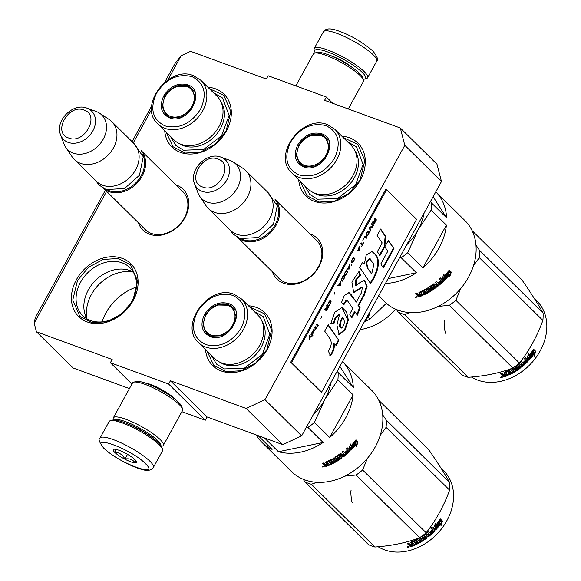 <?xml version="1.0" encoding="UTF-8"?>
<svg xmlns="http://www.w3.org/2000/svg" width="581" height="581" viewBox="0 0 581 581"><rect width="100%" height="100%" fill="white"/><g stroke="black" fill="none" stroke-linecap="round" stroke-linejoin="round"><path stroke-width="0.87" d="M164.75 82.226L175.106 63.394L181.185 55.711L190.59 51.324L266.33 79.016L268.124 75.755L326.384 97.056L324.59 100.317L400.324 128.009L404.804 145.308L264.972 399.67L246.148 408.45L170.415 380.758L168.621 384.019L110.361 362.718L112.155 359.457L36.414 331.766L34.177 323.116L35.267 317.749L105.401 190.183M181.185 55.711L167.88 79.902M151.641 109.439L133.289 142.824M106.606 191.367L34.177 323.116M309.811 233.845A28.651 22.579 134.6 0 1 318.954 266.664A28.651 22.579 134.6 0 1 293.739 284.32A28.651 22.579 134.6 0 1 272.387 271.748M175.818 184.852A28.651 22.579 134.6 0 1 184.961 217.672A28.651 22.579 134.6 0 1 159.746 235.327A28.651 22.579 134.6 0 1 138.387 222.755M248.443 305.78A37.097 29.232 134.6 0 1 267.158 349.551A37.097 29.232 134.6 0 1 230.918 372.617A37.097 29.232 134.6 0 1 205.507 349.471M133.165 300.559A37.097 29.232 134.6 0 1 87.281 321.968A37.097 29.232 134.6 0 1 76.358 279.788A37.097 29.232 134.6 0 1 122.242 258.378A37.097 29.232 134.6 0 1 133.165 300.559M341.868 136.223A37.097 29.232 134.6 0 1 360.38 179.979A37.097 29.232 134.6 0 1 324.038 203.045A37.097 29.232 134.6 0 1 298.714 179.703M207.867 87.23A37.097 29.232 134.6 0 1 226.387 130.986A37.097 29.232 134.6 0 1 190.045 154.052A37.097 29.232 134.6 0 1 164.721 130.71M151.699 105.967L132.076 141.655M129.425 388.573L73.09 367.976L36.414 331.766M110.361 362.718L131.931 384.019M168.621 384.019L205.289 420.23L181.86 411.668M145.076 382.966A19.863 4.14 28.8 0 1 174.699 398.682A19.863 4.14 28.8 0 1 175.789 399.851M205.289 420.23L207.083 416.969L170.415 380.758M400.324 128.009L436.992 164.22L441.473 181.519L301.641 435.881L282.816 444.661L207.083 416.969M282.816 444.661L246.148 408.45M301.641 435.881L264.972 399.67M441.473 181.519L404.804 145.308M326.384 97.056L332.681 103.273M277.754 277.05A26.748 21.076 -45.4 0 0 279.062 278.495A26.748 21.076 -45.4 0 0 318.33 266.955A26.748 21.076 134.6 0 0 316.645 240.432A26.748 21.076 134.6 0 0 315.185 239.147M143.761 228.057A26.748 21.076 -45.4 0 0 145.061 229.502A26.748 21.076 -45.4 0 0 184.337 217.962A26.748 21.076 134.6 0 0 182.652 191.44A26.748 21.076 134.6 0 0 181.192 190.154M80.541 282.264A33.625 26.501 -45.4 0 0 82.655 315.599A33.625 26.501 -45.4 0 0 132.025 301.089A33.625 26.501 134.6 0 0 129.912 267.747A33.625 26.501 134.6 0 0 80.541 282.264M133.296 272.111A33.625 26.501 134.6 0 0 88.334 289.955A33.625 26.501 -45.4 0 0 87.063 318.933M136.404 287.065A45.282 35.681 -45.4 0 0 105.938 312.89A45.282 35.681 -45.4 0 0 102.053 321.852M133.238 272.082A37.097 29.232 134.6 0 0 91.362 294.603A37.097 29.232 -45.4 0 0 87.027 318.875M343.262 137.603L357.794 144.291L364.832 160.472L360.067 180.125L349.101 193.27L334.373 201.171L319.201 202.057L307 195.732L300.101 181.069M249.83 307.146L264.573 313.856L271.603 330.044L266.846 349.697L255.88 362.834L241.151 370.743L225.98 371.629L213.779 365.296L206.901 350.851M209.269 88.61L223.801 95.291L230.831 111.479L226.074 131.132L215.108 144.277L200.38 152.178L185.208 153.064L173 146.732L166.108 132.076M132.853 300.704L121.887 313.842L107.158 321.751L91.987 322.637L79.779 316.304L72.748 300.123L77.505 280.47L88.472 267.325L103.2 259.424L118.371 258.538L130.58 264.863L137.61 281.051L132.853 300.704M141.139 150.653A26.632 20.989 -45.4 0 1 139.208 180.633A26.632 20.989 -45.4 0 1 109.141 191.657A26.632 20.989 134.6 0 1 103.759 188.505M142.73 154.553A25.876 20.386 -45.4 0 1 136.55 182.107A25.876 20.386 -45.4 0 1 109.163 190.677A25.876 20.386 134.6 0 1 107.674 190.052M111.734 121.567L133.899 143.456A26.632 20.989 -45.4 0 1 133.114 173.675A26.632 20.989 -45.4 0 1 102.641 185.237A26.632 20.989 134.6 0 1 96.475 181.359L74.303 159.47A26.632 20.989 134.6 0 1 72.189 156.921L65.682 147.247A24.3 19.144 134.6 0 1 63.975 143.914L60.577 134.828A19.957 15.723 -45.4 0 0 68.18 142.381A19.957 15.723 -45.4 0 0 92.866 130.863A19.957 15.723 -45.4 0 0 86.99 108.175A19.957 15.723 -45.4 0 0 86.918 108.153L96.047 111.436A24.3 19.144 134.6 0 1 96.134 111.465A24.3 19.144 -45.4 0 1 99.402 113.099L109.155 119.483A26.632 20.989 -45.4 0 1 111.734 121.567A26.632 20.989 -45.4 0 1 110.949 151.786A26.632 20.989 -45.4 0 1 80.468 163.348A26.632 20.989 134.6 0 1 74.303 159.47M99.402 113.099A24.3 19.144 -45.4 0 1 102.133 141.016A24.3 19.144 -45.4 0 1 73.235 153.115A24.3 19.144 134.6 0 1 65.682 147.247M275.133 199.646A26.632 20.989 -45.4 0 1 273.201 229.626A26.632 20.989 -45.4 0 1 243.134 240.65A26.632 20.989 134.6 0 1 237.752 237.498M276.723 203.546A25.876 20.386 -45.4 0 1 270.55 231.1A25.876 20.386 -45.4 0 1 243.156 239.67A25.876 20.386 134.6 0 1 241.667 239.045M245.727 170.56L267.899 192.449A26.632 20.989 -45.4 0 1 267.115 222.676A26.632 20.989 -45.4 0 1 236.634 234.23A26.632 20.989 134.6 0 1 230.468 230.352L208.296 208.463A26.632 20.989 134.6 0 1 206.182 205.914L199.675 196.24A24.3 19.144 134.6 0 1 197.968 192.907L194.57 183.821A19.957 15.723 -45.4 0 0 202.173 191.374A19.957 15.723 -45.4 0 0 226.859 179.856A19.957 15.723 -45.4 0 0 220.983 157.168A19.957 15.723 -45.4 0 0 220.911 157.146L230.047 160.429A24.3 19.144 134.6 0 1 230.127 160.458A24.3 19.144 -45.4 0 1 233.395 162.092L243.148 168.475A26.632 20.989 -45.4 0 1 245.727 170.56A26.632 20.989 -45.4 0 1 244.942 200.779A26.632 20.989 -45.4 0 1 214.462 212.341A26.632 20.989 134.6 0 1 208.296 208.463M233.395 162.092A24.3 19.144 -45.4 0 1 236.126 190.009A24.3 19.144 -45.4 0 1 207.228 202.108A24.3 19.144 134.6 0 1 199.675 196.24M364.563 321.431L368.877 316.006L370.271 311.038M368.013 315.149L368.877 316.006M153.362 467.458L162.506 450.827A30.437 6.347 -151.2 0 0 162.542 449.302L161.925 447.341A28.919 6.028 -151.2 0 0 158.686 442.954A28.919 6.028 -151.2 0 0 123.876 422.351A28.919 6.028 -151.2 0 0 112.409 420.121L110.419 420.651A30.437 6.347 -151.2 0 0 109.155 421.501L100.012 438.132C98.022 438.8 99.22 442.105 103.621 448.045C111 455.526 129.999 466.209 141.198 469.245C149.673 472.128 152.68 468.722 153.362 467.458A30.437 6.347 -151.2 0 0 149.992 461.314A30.437 6.347 -151.2 0 0 121.276 442.94A30.437 6.347 -151.2 0 0 100.012 438.132M162.542 449.302A30.437 6.347 -151.2 0 0 159.129 444.683A30.437 6.347 -151.2 0 0 122.497 422.997A30.437 6.347 -151.2 0 0 110.419 420.651M104.5 448.597C118.292 463.006 161.598 478.838 145.286 463.515C131.495 449.113 88.189 433.273 104.5 448.597M114.697 452.33A13.319 2.774 -151.2 0 0 128.481 460.915A13.319 2.774 -151.2 0 0 136.579 461.808A13.319 2.774 -151.2 0 0 135.09 459.782A13.319 2.774 -151.2 0 0 123.775 452.345A13.319 2.774 -151.2 0 0 113.774 449.273A13.319 2.774 -151.2 0 0 114.697 452.33M115.713 449.331L114.864 452.25C119.323 452.49 122.671 454.756 124.915 459.034C129.389 458.242 132.751 459.477 135.003 462.723L135.729 460.464M124.915 459.034L127.493 454.335M114.864 452.25L116.396 449.469M315.287 52.944A28.919 6.028 28.8 0 1 314.822 51.927A28.919 6.028 28.8 0 1 327.531 51.905A28.919 6.028 28.8 0 1 362.341 72.509A28.919 6.028 28.8 0 1 364.338 79.154A28.919 6.028 28.8 0 1 363.234 79.306M314.822 51.927L314.205 49.966A30.437 6.347 28.8 0 1 314.241 48.448A30.437 6.347 28.8 0 1 327.582 49.944A30.437 6.347 28.8 0 1 364.222 71.63A30.437 6.347 28.8 0 1 367.591 77.774A30.437 6.347 28.8 0 1 366.328 78.624L364.338 79.154M295.831 85.886L313.399 53.924A28.534 5.948 28.8 0 1 314.59 53.132L317.073 52.472A26.632 5.556 28.8 0 1 327.633 54.52A26.632 5.556 28.8 0 1 359.697 73.496A26.632 5.556 28.8 0 1 362.675 77.542L363.452 79.996A28.534 5.948 28.8 0 1 363.415 81.42L348.266 108.974M314.59 53.132A28.534 5.948 28.8 0 1 325.905 55.333A28.534 5.948 28.8 0 1 360.256 75.661A28.534 5.948 28.8 0 1 363.452 79.996M160.93 445.511A26.632 5.556 -151.2 0 0 157.836 440.688A26.632 5.556 -151.2 0 0 125.772 421.712A26.632 5.556 -151.2 0 0 114.486 419.976M161.46 446.331L162.157 446.143A28.534 5.948 -151.2 0 0 163.348 445.344A28.534 5.948 -151.2 0 0 160.189 439.585A28.534 5.948 -151.2 0 0 125.837 419.257A28.534 5.948 -151.2 0 0 113.331 417.848A28.534 5.948 -151.2 0 0 113.295 419.279L113.513 419.969M163.348 445.344L182.528 410.455A28.534 5.948 -151.2 0 0 182.565 409.024L181.788 406.577A26.632 5.556 -151.2 0 0 178.81 402.531A26.632 5.556 -151.2 0 0 146.746 383.554A26.632 5.556 -151.2 0 0 136.186 381.499L133.703 382.16A28.534 5.948 -151.2 0 0 132.512 382.959L113.331 417.848M182.565 409.024A28.534 5.948 -151.2 0 0 179.369 404.696A28.534 5.948 -151.2 0 0 145.018 384.361A28.534 5.948 -151.2 0 0 133.703 382.16M149.666 435.808A21.119 4.401 -151.2 0 0 128.721 424.29M169.427 117.79C161.002 113.535 159.107 106.236 163.748 95.88C170.139 86.17 178.084 82.458 187.583 84.761C207.177 90.694 187.895 125.772 169.427 117.79M170.117 117.471L165.832 114.777L162.23 106.49L164.67 96.424C170.807 87.092 178.432 83.533 187.561 85.741L191.846 88.435L195.47 98.116L191.302 109.439L181.279 117.079L170.117 117.471M190.902 88.218L192.71 89.394M166.798 115.626L165.607 113.832M164.968 125.895C179.13 129.323 190.975 123.797 200.496 109.315C207.417 93.882 204.599 82.996 192.042 76.656C177.88 73.228 166.035 78.755 156.514 93.236C149.593 108.662 152.411 119.555 164.968 125.895M157.814 123.891L173.98 139.854A30.633 24.133 -45.4 0 0 181.076 144.313A30.633 24.133 -45.4 0 0 216.125 131.023A30.633 24.133 -45.4 0 0 217.025 96.264L200.859 80.301L193.524 75.69C168.751 64.796 137.668 106.374 157.814 123.891A30.633 24.133 -45.4 0 0 164.91 128.35A30.633 24.133 -45.4 0 0 199.958 115.06A30.633 24.133 -45.4 0 0 200.859 80.301M213.38 92.669L222.567 97.993L229.088 115.416L221.586 135.772L203.568 149.52L183.487 150.218L175.782 145.373L170.335 136.252M177.815 86.329A17.43 13.733 -45.4 0 1 186.835 86.46A17.43 13.733 134.6 0 1 191.97 106.272A17.43 13.733 134.6 0 1 170.415 116.331A17.43 13.733 -45.4 0 1 163.551 100.774A17.43 13.733 -45.4 0 1 177.815 86.329L187.692 86.533L192.507 89.568A18.171 14.314 134.6 0 1 194.047 91.457M163.551 100.774C162.034 106.243 163.174 111.131 166.979 115.423A18.171 14.314 -45.4 0 0 168.889 116.941M395.574 309.157A50.416 39.726 134.6 0 1 360.06 329.616M386.336 303.297L369.974 319.143L368.027 317.219M369.974 319.143A57.076 44.977 134.6 0 1 364.316 321.881M303.42 166.783C294.995 162.527 293.107 155.229 297.748 144.872C304.139 135.162 312.084 131.451 321.584 133.753C341.178 139.687 321.896 174.765 303.42 166.783M304.11 166.464L299.825 163.769L296.223 155.483L298.663 145.417C304.8 136.085 312.433 132.526 321.554 134.734L325.839 137.428L329.471 147.109L325.295 158.431L315.28 166.079L304.11 166.464M433.135 196.698L446.6 217.831A57.076 44.977 134.6 0 0 435.808 191.824L464.945 220.598A57.076 44.977 134.6 0 1 468.54 277.181A57.076 44.977 134.6 0 1 384.745 301.815L378.652 295.802M388.093 278.619L416.403 272.758A57.076 44.977 134.6 0 1 385.421 283.484M416.403 272.758L401.173 257.724L399.51 257.855M446.6 217.831L431.371 202.791A57.076 44.977 134.6 0 1 431.167 210.097L446.39 225.13L422.946 267.776L407.724 252.735L418 229.989A51.368 40.474 134.6 0 1 406.642 244.884M407.724 252.735A57.076 44.977 134.6 0 1 401.173 257.724M431.371 202.791L430.485 201.513M424.079 213.169A51.368 40.474 134.6 0 1 418 229.989L431.167 210.097M446.39 225.13A57.076 44.977 134.6 0 1 439.04 248.051A57.076 44.977 134.6 0 1 422.946 267.776M448.685 272.148L449.186 272.474L449.019 270.339A57.076 44.977 134.6 0 1 444.116 276.316L444.022 274.261L442.141 278.459L443.833 280.129L443.746 277.929A56.313 44.374 134.6 0 0 448.685 272.148L448.583 270.928M443.623 275.183L444.116 276.316M449.186 272.474A57.076 44.977 134.6 0 1 444.189 278.335L443.746 277.929M444.189 278.335L444.262 280.55L443.833 280.129M442.141 278.459L444.262 280.55M449.229 270.296L451.35 272.177L449.215 270.071L449.403 272.46A57.076 44.977 134.6 0 1 444.414 278.335L444.48 280.325A57.076 44.977 134.6 0 0 449.556 274.581L449.062 274.239A56.313 44.374 134.6 0 1 444.45 279.497M451.35 272.177L449.694 276.745L449.556 274.581M450.827 271.872L449.607 275.343M415.931 293.587L416.766 294.414L417.971 294.494L418.066 295.126L416.853 295.054L416.766 294.414M418.937 292.541L420.157 293.906A57.076 44.977 134.6 0 1 418.843 294.444L418.029 294.4L416.853 293.245A57.076 44.977 134.6 0 1 415.517 293.739L416.853 295.054M420.157 293.906L419.09 292.359M433.491 288.452L433.491 288.452A57.076 44.977 134.6 0 1 430.114 290.653L427.442 288.016A57.076 44.977 134.6 0 1 426.243 288.728L428.916 291.364A57.076 44.977 134.6 0 1 427.696 292.054L425.292 289.672L424.515 289.701A57.076 44.977 134.6 0 1 419.264 292.258L418.981 292.744M428.916 291.364L426.469 288.597M432.584 287.312L433.579 288.227L432.584 287.312A56.313 44.374 134.6 0 1 430.477 288.706L429.737 288.764L428.444 287.486M432.874 287.842A57.076 44.977 134.6 0 1 430.739 289.265L429.991 289.323L429.737 288.764M429.991 289.323L428.393 287.668M441.894 281.458L440.972 280.5L441.821 281.712A57.076 44.977 134.6 0 1 439.12 284.131L436.454 281.495A57.076 44.977 134.6 0 1 435.372 282.395L436.81 283.811A57.076 44.977 134.6 0 1 435.351 284.973L434.181 283.811L433.455 283.913A57.076 44.977 134.6 0 1 428.691 287.239L428.458 287.806M436.81 283.811L435.452 282.33M440.972 280.5A56.313 44.374 134.6 0 1 438.568 282.678L438.938 283.15A57.076 44.977 134.6 0 0 441.378 280.943M443.376 280.921L443.209 281.589L443.376 280.921L440.347 277.929A57.076 44.977 134.6 0 1 439.323 278.924L440.761 280.34L439.352 278.902M440.761 280.34A57.076 44.977 134.6 0 1 438.321 282.54L438.938 283.15M442.954 280.492L442.795 281.153A56.313 44.374 134.6 0 1 436.411 286.644L435.692 286.738L436.011 287.254L433.426 285.01A57.076 44.977 134.6 0 1 430.209 287.261L431.029 288.067A57.076 44.977 134.6 0 0 433.143 286.615L433.876 286.527L435.205 287.849L434.995 288.445L434.69 287.915A56.313 44.374 134.6 0 1 423.941 294.197L424.094 294.807A57.076 44.977 134.6 0 0 434.995 288.445M442.795 281.153L443.209 281.589A57.076 44.977 134.6 0 1 436.738 287.152L436.411 286.644M433.702 284.973L435.692 286.738M433.382 284.458L433.106 284.494A56.313 44.374 134.6 0 1 429.94 286.716M430.1 287.442L429.853 286.934M426.301 292.657L425.59 291.553L426.2 292.86A57.076 44.977 134.6 0 1 423.476 294.197L424.094 294.807M425.59 291.553A56.313 44.374 134.6 0 1 423.317 292.686L423.484 293.296A57.076 44.977 134.6 0 0 425.786 292.141M424.972 290.943L423.956 290.239L424.152 290.834L425.169 291.531L424.972 290.943A56.313 44.374 134.6 0 1 424.711 291.081M425.169 291.531A57.076 44.977 134.6 0 1 422.866 292.686L423.484 293.296M423.956 290.239A56.313 44.374 134.6 0 1 420.455 291.931L420.542 292.316M424.152 290.834A57.076 44.977 134.6 0 1 420.6 292.548L420.455 291.931M422.576 294.807A56.313 44.374 134.6 0 1 419.271 296.136L417.695 295.337M420.6 292.548L423.055 295.279A57.076 44.977 134.6 0 1 419.366 296.775L419.271 296.136M436.491 286.092L436.767 286.048A57.076 44.977 134.6 0 0 437.863 285.177L437.072 283.935A56.313 44.374 134.6 0 1 435.641 285.075L436.491 286.092M435.968 285.576A57.076 44.977 134.6 0 0 437.42 284.421L437.943 284.93M437.42 284.421L437.072 283.935M419.424 295.78L419.736 295.794A57.076 44.977 134.6 0 0 421.385 295.126L420.767 294.516A57.076 44.977 134.6 0 1 418.901 295.264L419.424 295.78M420.767 294.516L420.644 293.892A56.313 44.374 134.6 0 1 418.799 294.632L418.901 295.264M420.644 293.892L421.261 294.502A56.313 44.374 134.6 0 1 420.905 294.647M434.9 287.326L434.69 287.915M416.403 296.717L416.446 297.181L416.664 296.688M416.069 296.804L416.301 297.174L416.257 296.746M417.151 296.717L416.272 296.891M417.281 296.768L416.897 296.956M416.17 297.044L415.764 296.956M415.589 297.123L415.618 297.487L417.47 296.891L415.531 297.312M418.066 295.126L417.616 295.809L419.366 296.775M436.738 287.152L436.011 287.254M291.815 172.884L307.981 188.854A30.633 24.133 -45.4 0 0 315.069 193.306A30.633 24.133 -45.4 0 0 350.118 180.016A30.633 24.133 -45.4 0 0 351.026 145.265L334.852 129.294L327.524 124.683C302.745 113.789 271.661 155.367 291.815 172.884A30.633 24.133 -45.4 0 0 298.903 177.343A30.633 24.133 -45.4 0 0 333.952 164.053A30.633 24.133 -45.4 0 0 334.852 129.294M326.035 125.649C311.874 122.221 300.028 127.747 290.507 142.229C283.593 157.662 286.411 168.548 298.968 174.888C313.123 178.316 324.968 172.789 334.496 158.308C341.41 142.882 338.592 131.989 326.035 125.649M324.895 137.21L326.711 138.387M300.791 164.619L299.6 162.825M416.584 297.138L416.555 296.775M347.373 141.662L356.56 146.986L363.089 164.408L355.579 184.765L337.561 198.513L317.48 199.21L309.775 194.366L304.335 185.252M311.815 135.322A17.43 13.733 -45.4 0 1 320.835 135.453A17.43 13.733 134.6 0 1 325.963 155.265A17.43 13.733 134.6 0 1 304.408 165.324A17.43 13.733 -45.4 0 1 297.545 149.767A17.43 13.733 -45.4 0 1 311.815 135.322L321.692 135.526L326.507 138.561A18.171 14.314 134.6 0 1 328.04 140.449M297.545 149.767C296.027 155.236 297.174 160.124 300.973 164.416A18.171 14.314 -45.4 0 0 302.883 165.934M475.984 245.16L479.543 250.36A57.076 44.977 134.6 0 1 479.332 257.666L473.515 265.619M472.092 230.621L521.825 279.73C530.816 292.737 537.912 303.87 543.09 313.115A57.076 44.977 134.6 0 1 543.119 316.732A57.076 44.977 134.6 0 1 542.879 320.414L479.332 257.666M410.201 312.593L404.637 314.553A57.076 44.977 134.6 0 1 398.305 312.237L396.445 309.535M460.682 288.612L455.896 300.304A57.076 44.977 134.6 0 1 449.345 305.294L438.125 306.419M542.879 320.414C536.975 336.508 529.16 350.728 519.436 363.06A57.076 44.977 134.6 0 1 512.892 368.042L449.345 305.294M512.892 368.042C499.9 373.009 484.997 376.096 468.184 377.301L404.637 314.553M468.184 377.301A57.076 44.977 134.6 0 1 461.844 374.985L398.305 312.237M543.09 313.115L479.543 250.36M519.436 363.06L455.896 300.304M532.959 350.176L533.097 351.411A49.654 39.13 134.6 0 1 528.478 357.497L528.616 359.748M528.289 354.73L528.833 355.804L528.681 353.684L526.952 358.049L529.073 360.14L528.95 357.874L528.478 357.497M528.833 355.804A50.416 39.726 134.6 0 0 533.409 349.479L533.641 351.694L533.097 351.411M533.641 351.694A50.416 39.726 134.6 0 1 528.95 357.874M533.619 349.53L535.159 351.047L534.135 354.57M534.062 353.851A50.416 39.726 134.6 0 1 529.284 359.9L529.168 357.867A50.416 39.726 134.6 0 0 533.852 351.672L533.583 349.203L535.718 351.309L534.266 356.08L534.062 353.851L533.532 353.553A49.654 39.13 134.6 0 1 529.233 359.051M535.718 351.309L535.159 351.047M507.656 374.898A49.654 39.13 134.6 0 1 504.293 376.212L502.718 375.413M509.261 370.903L509.363 370.3L510.285 371.6L509.261 370.903A50.416 39.726 134.6 0 1 505.681 372.639L508.135 375.37A50.416 39.726 134.6 0 1 504.381 376.858L504.293 376.212M500.945 373.663L501.781 374.484L503.001 374.571L503.088 375.21L501.853 375.13L501.781 374.484M512.028 368.361A50.416 39.726 134.6 0 1 511.36 368.768L514.032 371.397A50.416 39.726 134.6 0 1 512.82 372.101L510.408 369.727L509.631 369.756A50.416 39.726 134.6 0 1 504.337 372.348L504.047 372.835L505.216 373.997A50.416 39.726 134.6 0 1 503.887 374.527L503.059 374.484L501.882 373.329A50.416 39.726 134.6 0 1 500.517 373.815L501.853 375.13M514.032 371.397L511.57 368.637M512.66 368.129L515.224 370.663A50.416 39.726 134.6 0 0 518.579 368.398L517.656 367.265A49.654 39.13 134.6 0 1 515.572 368.71L514.831 368.768L513.604 367.555M518.579 368.398L517.962 367.788A50.416 39.726 134.6 0 1 515.848 369.255L515.1 369.32L514.831 368.768M515.848 369.255L515.572 368.71M515.1 369.32L513.502 367.686M518.499 363.786L519.211 363.677L520.387 364.832A50.416 39.726 134.6 0 0 521.803 363.633L520.423 362.166M526.255 360.612A50.416 39.726 134.6 0 1 523.895 362.914L523.496 362.464A49.654 39.13 134.6 0 0 525.82 360.198L526.706 361.382A50.416 39.726 134.6 0 1 524.091 363.909L521.426 361.28A50.416 39.726 134.6 0 1 520.373 362.217L521.803 363.633M525.166 357.576L527.766 360.14L527.621 360.823A49.654 39.13 134.6 0 1 521.433 366.538L521.782 367.032A50.416 39.726 134.6 0 0 528.056 361.229L528.209 360.54L525.188 357.555A50.416 39.726 134.6 0 1 524.2 358.586L525.638 360.002A50.416 39.726 134.6 0 1 523.278 362.304L523.895 362.914M518.419 364.367L521.063 367.141L518.143 364.403A49.654 39.13 134.6 0 1 515.02 366.698L515.202 367.424M518.753 364.861L518.143 364.403M518.477 364.904A50.416 39.726 134.6 0 1 515.311 367.236L516.124 368.042A50.416 39.726 134.6 0 0 518.216 366.546L518.935 366.444L520.271 367.758L520.06 368.369L519.741 367.853A49.654 39.13 134.6 0 1 509.036 374.28L509.188 374.89A50.416 39.726 134.6 0 0 520.06 368.369M514.933 366.923L515.224 367.461M511.418 372.719L510.699 371.615L511.316 372.922A50.416 39.726 134.6 0 1 508.571 374.28L509.188 374.89M510.699 371.615A49.654 39.13 134.6 0 1 508.411 372.77L508.578 373.38A50.416 39.726 134.6 0 0 510.902 372.21M510.285 371.6A50.416 39.726 134.6 0 1 507.961 372.77L508.578 373.38M509.065 370.308A49.654 39.13 134.6 0 1 505.535 372.022L505.63 372.406M505.681 372.639L505.535 372.022M521.52 365.95L521.796 365.907A50.416 39.726 134.6 0 0 522.871 364.999L522.05 363.771A49.654 39.13 134.6 0 1 520.649 364.955L521.52 365.95M521.004 365.442A50.416 39.726 134.6 0 0 522.421 364.243L522.936 364.752M522.421 364.243L522.05 363.771M506.45 375.21A50.416 39.726 134.6 0 1 504.773 375.878L503.938 375.348A50.416 39.726 134.6 0 0 505.833 374.607L506.45 375.21L506.327 374.585A49.654 39.13 134.6 0 1 505.971 374.73M506.327 374.585L505.71 373.975A49.654 39.13 134.6 0 1 503.843 374.716L504.337 375.203M519.944 367.25L519.741 367.853M521.433 366.538L520.721 366.64M504.163 372.443L505.092 373.365A49.654 39.13 134.6 0 1 504.736 373.518M502.137 376.771L501.418 376.982L502.137 376.771M502.245 376.837L501.788 377.033M501.577 377.069L501.105 377.084M502.449 376.953L500.539 377.527L502.536 377.127M500.539 377.527L500.524 377.163M504.381 376.858L502.616 375.885L503.088 375.21M513.568 367.809L513.8 367.228M521.782 367.032L521.063 367.141M534.237 298.373L536.946 301.045A50.416 39.726 134.6 0 1 546.823 327.539A50.416 39.726 134.6 0 1 519.523 373.256A50.416 39.726 134.6 0 1 471.438 377.025M501.781 377.265L501.403 377.381L501.781 377.265M501.599 376.844L500.764 377.091L501.461 377.643L502.187 377.425L501.599 376.844M445.504 333.247C444.661 330.85 443.666 322.164 444.371 320.574M210.155 336.493C201.73 332.245 199.835 324.939 204.476 314.582C210.867 304.872 218.812 301.169 228.311 303.464C247.905 309.397 228.624 344.482 210.155 336.493M210.845 336.174L206.56 333.479L202.958 325.193L205.398 315.127C211.535 305.802 219.16 302.236 228.289 304.444L232.574 307.138L236.198 316.819L232.022 328.142L222.007 335.789L210.845 336.174M339.849 366.379L353.328 387.542A57.076 44.977 134.6 0 0 342.521 361.52L371.68 390.309A57.076 44.977 134.6 0 1 375.275 446.891A57.076 44.977 134.6 0 1 291.473 471.525L261.973 442.395A57.076 44.977 134.6 0 1 256.185 434.922M278.422 451.727L323.13 442.468A57.076 44.977 134.6 0 1 278.422 451.727L264.471 437.951M258.138 435.634L272.09 449.411A57.076 44.977 134.6 0 1 261.973 442.395M323.13 442.468L307.908 427.434L306.209 427.565M353.328 387.542L338.106 372.508A57.076 44.977 134.6 0 1 337.895 379.807L353.125 394.84L329.681 437.486L314.452 422.452L324.728 399.706A51.368 40.474 134.6 0 1 313.304 414.66M314.452 422.452A57.076 44.977 134.6 0 1 307.908 427.434M338.106 372.508L337.198 371.194M330.821 382.799A51.368 40.474 134.6 0 1 324.728 399.706L337.895 379.807M353.125 394.84A57.076 44.977 134.6 0 1 345.768 417.761A57.076 44.977 134.6 0 1 329.681 437.486M355.412 441.858L355.921 442.192L355.754 440.049A57.076 44.977 134.6 0 1 350.851 446.026L350.75 443.971L348.876 448.169L350.568 449.839L350.481 447.639A56.313 44.374 134.6 0 0 355.412 441.858L355.311 440.645M350.358 444.893L350.851 446.026M355.921 442.192A57.076 44.977 134.6 0 1 350.917 448.045L350.481 447.639M350.917 448.045L350.997 450.26L350.568 449.839M348.876 448.169L350.997 450.26M355.964 440.006L358.078 441.894L355.95 439.788L356.131 442.177A57.076 44.977 134.6 0 1 351.142 448.053L351.214 450.035A57.076 44.977 134.6 0 0 356.284 444.291L355.79 443.949A56.313 44.374 134.6 0 1 351.185 449.207M358.078 441.894L356.429 446.455L356.284 444.291M357.562 441.582L356.342 445.053M322.658 463.297L323.494 464.125L324.699 464.204L324.801 464.836L323.581 464.764L323.494 464.125M325.665 462.251L326.885 463.616A57.076 44.977 134.6 0 1 325.571 464.154L324.764 464.11L323.588 462.955A57.076 44.977 134.6 0 1 322.252 463.449L323.581 464.764M326.885 463.616L325.825 462.069M340.226 458.162L340.226 458.162A57.076 44.977 134.6 0 1 336.842 460.363L334.177 457.726A57.076 44.977 134.6 0 1 332.978 458.438L335.644 461.074A57.076 44.977 134.6 0 1 334.431 461.764L332.02 459.382L331.25 459.411A57.076 44.977 134.6 0 1 325.999 461.968L325.709 462.454M335.644 461.074L333.203 458.315M339.319 457.022L340.313 457.937L339.319 457.022A56.313 44.374 134.6 0 1 337.212 458.416L336.464 458.474L335.179 457.196M339.609 457.559A57.076 44.977 134.6 0 1 337.474 458.975L336.726 459.034L336.464 458.474M336.726 459.034L335.128 457.385M348.622 451.168L347.707 450.21L348.556 451.422A57.076 44.977 134.6 0 1 345.855 453.841L343.182 451.212A57.076 44.977 134.6 0 1 342.107 452.112L343.538 453.529A57.076 44.977 134.6 0 1 342.086 454.683L340.909 453.521L340.19 453.623A57.076 44.977 134.6 0 1 335.426 456.949L335.186 457.516M343.538 453.529L342.187 452.047M347.707 450.21A56.313 44.374 134.6 0 1 345.296 452.388L345.673 452.86A57.076 44.977 134.6 0 0 348.106 450.66M350.103 450.631L349.936 451.306L350.103 450.631L347.082 447.646A57.076 44.977 134.6 0 1 346.058 448.634L347.489 450.05L346.08 448.612M347.489 450.05A57.076 44.977 134.6 0 1 345.056 452.25L345.673 452.86M349.689 450.202L349.53 450.871A56.313 44.374 134.6 0 1 343.146 456.354L342.427 456.448L342.746 456.964L340.154 454.72A57.076 44.977 134.6 0 1 336.944 456.971L336.668 456.426L336.922 456.986M349.53 450.871L349.936 451.306A57.076 44.977 134.6 0 1 343.473 456.869L343.146 456.354M340.437 454.683L342.427 456.448M340.117 454.168L339.841 454.204A56.313 44.374 134.6 0 1 336.668 456.426M336.827 457.153L336.581 456.651M336.944 456.971L337.757 457.777A57.076 44.977 134.6 0 0 339.87 456.325L340.604 456.245L341.94 457.559L341.722 458.155L341.425 457.625A56.313 44.374 134.6 0 1 330.669 463.907L330.829 464.517A57.076 44.977 134.6 0 0 341.722 458.155M333.036 462.367L332.325 461.263L332.935 462.57A57.076 44.977 134.6 0 1 330.211 463.907L330.829 464.517M332.325 461.263A56.313 44.374 134.6 0 1 330.052 462.403L330.211 463.006A57.076 44.977 134.6 0 0 332.514 461.851M331.707 460.653L330.691 459.949L330.88 460.544L331.904 461.249L331.707 460.653A56.313 44.374 134.6 0 1 331.439 460.791M331.904 461.249A57.076 44.977 134.6 0 1 329.594 462.403L330.211 463.006M330.691 459.949A56.313 44.374 134.6 0 1 327.183 461.648L327.277 462.033M330.88 460.544A57.076 44.977 134.6 0 1 327.328 462.265L327.183 461.648M329.311 464.517A56.313 44.374 134.6 0 1 325.999 465.846L324.43 465.047M327.328 462.265L329.79 464.989A57.076 44.977 134.6 0 1 326.094 466.485L325.999 465.846M343.218 455.802L343.502 455.758A57.076 44.977 134.6 0 0 344.598 454.887L343.807 453.645A56.313 44.374 134.6 0 1 342.369 454.785L343.218 455.802M342.703 455.293A57.076 44.977 134.6 0 0 344.155 454.131L344.671 454.647M344.155 454.131L343.807 453.645M326.152 465.49L326.471 465.504A57.076 44.977 134.6 0 0 328.12 464.836L327.502 464.226A57.076 44.977 134.6 0 1 325.636 464.974L326.152 465.49M327.502 464.226L327.372 463.602A56.313 44.374 134.6 0 1 325.534 464.342L325.636 464.974M327.372 463.602L327.989 464.212A56.313 44.374 134.6 0 1 327.64 464.357M341.628 457.036L341.425 457.625M323.138 466.427L323.181 466.892L323.399 466.398M322.804 466.514L323.029 466.884L322.992 466.456M323.886 466.427L323.007 466.601M324.009 466.485L323.632 466.666M322.905 466.754L322.491 466.666M322.324 466.833L324.205 466.601L322.259 467.022M324.801 464.836L324.351 465.526L326.094 466.485M343.473 456.869L342.746 456.964M198.542 342.601L214.709 358.564A30.633 24.133 -45.4 0 0 221.804 363.016A30.633 24.133 -45.4 0 0 256.853 349.726A30.633 24.133 -45.4 0 0 257.753 314.975L241.587 299.012L234.252 294.393C209.48 283.506 178.396 325.077 198.542 342.601A30.633 24.133 -45.4 0 0 205.638 347.053A30.633 24.133 -45.4 0 0 240.687 333.763A30.633 24.133 -45.4 0 0 241.587 299.012M232.77 295.359C218.609 291.938 206.763 297.465 197.242 311.939C190.321 327.372 193.139 338.258 205.696 344.598C219.858 348.026 231.703 342.5 241.224 328.018C248.145 312.593 245.327 301.706 232.77 295.359M231.63 306.921L233.439 308.097M207.526 334.329L206.335 332.543M254.108 311.372L263.295 316.703L269.816 334.119L262.314 354.475L244.296 368.231L224.215 368.92L216.51 364.076L211.063 354.962M218.543 305.032A17.43 13.733 -45.4 0 1 227.563 305.163A17.43 13.733 134.6 0 1 232.698 324.975A17.43 13.733 134.6 0 1 211.143 335.034A17.43 13.733 -45.4 0 1 204.28 319.485A17.43 13.733 -45.4 0 1 218.543 305.032L228.42 305.243L233.235 308.271A18.171 14.314 134.6 0 1 234.775 310.16M204.28 319.485C202.762 324.953 203.902 329.834 207.707 334.133A18.171 14.314 -45.4 0 0 209.618 335.651M382.712 414.87L386.278 420.07A57.076 44.977 134.6 0 1 386.067 427.376L380.25 435.329M378.827 400.331L428.553 449.44C437.551 462.454 444.639 473.58 449.825 482.826A57.076 44.977 134.6 0 1 449.854 486.45A57.076 44.977 134.6 0 1 449.614 490.124L386.067 427.376M316.935 482.303L311.372 484.263A57.076 44.977 134.6 0 1 305.032 481.947L303.173 479.245M367.41 458.322L362.624 470.014A57.076 44.977 134.6 0 1 356.08 475.004L344.86 476.13M449.614 490.124C443.71 506.225 435.895 520.438 426.171 532.77A57.076 44.977 134.6 0 1 419.627 537.752L356.08 475.004M419.627 537.752C406.627 542.719 391.725 545.806 374.919 547.011L311.372 484.263M374.919 547.011A57.076 44.977 134.6 0 1 368.579 544.695L305.032 481.947M449.825 482.826L386.278 420.07M426.171 532.77L362.624 470.014M439.694 519.886L439.832 521.121A49.654 39.13 134.6 0 1 435.205 527.214L435.351 529.458M435.024 524.44L435.561 525.514L435.416 523.401L433.687 527.759L435.801 529.85L435.677 527.584L435.205 527.214M435.561 525.514A50.416 39.726 134.6 0 0 440.137 519.196L440.376 521.404L439.832 521.121M440.376 521.404A50.416 39.726 134.6 0 1 435.677 527.584M440.354 519.24L441.894 520.765L440.863 524.28M440.797 523.561A50.416 39.726 134.6 0 1 436.011 529.618L435.903 527.577A50.416 39.726 134.6 0 0 440.58 521.382L440.318 518.913L442.446 521.019L441.001 525.79L440.797 523.561L440.267 523.27A49.654 39.13 134.6 0 1 435.968 528.761M442.446 521.019L441.894 520.765M414.391 544.608A49.654 39.13 134.6 0 1 411.028 545.922L409.445 545.123M415.996 540.613L416.098 540.01L417.013 541.31L415.996 540.613A50.416 39.726 134.6 0 1 412.416 542.349L414.87 545.08A50.416 39.726 134.6 0 1 411.108 546.568L411.028 545.922M407.68 543.373L408.508 544.194L409.736 544.281L409.823 544.92L408.581 544.84L408.508 544.194M418.763 538.071A50.416 39.726 134.6 0 1 418.095 538.478L420.76 541.107A50.416 39.726 134.6 0 1 419.547 541.812L417.136 539.437L416.366 539.466A50.416 39.726 134.6 0 1 411.072 542.058L410.774 542.545L411.951 543.707A50.416 39.726 134.6 0 1 410.614 544.237L409.794 544.201L408.617 543.039A50.416 39.726 134.6 0 1 407.252 543.525L408.581 544.84M420.76 541.107L418.305 538.347M419.388 537.839L421.959 540.374A50.416 39.726 134.6 0 0 425.314 538.115L424.384 536.975A49.654 39.13 134.6 0 1 422.307 538.42L421.566 538.485L420.332 537.272M425.314 538.115L425.096 537.374M425.394 537.883L424.696 537.505A50.416 39.726 134.6 0 1 422.583 538.965L421.835 539.037L421.566 538.485M422.583 538.965L422.307 538.42M421.835 539.037L420.237 537.396M425.227 533.503L425.946 533.387L427.122 534.542A50.416 39.726 134.6 0 0 428.538 533.343L427.158 531.876M432.983 530.322A50.416 39.726 134.6 0 1 430.63 532.624L430.23 532.174A49.654 39.13 134.6 0 0 432.554 529.908L433.441 531.099A50.416 39.726 134.6 0 1 430.826 533.627L428.153 530.99A50.416 39.726 134.6 0 1 427.108 531.927L428.538 533.343M431.901 527.287L434.494 529.85L434.348 530.533A49.654 39.13 134.6 0 1 428.168 536.248L428.517 536.742A50.416 39.726 134.6 0 0 434.791 530.94L434.944 530.25L431.915 527.265A50.416 39.726 134.6 0 1 430.935 528.296L432.366 529.712A50.416 39.726 134.6 0 1 430.013 532.014L430.63 532.624M425.147 534.077L427.798 536.851L424.871 534.113A49.654 39.13 134.6 0 1 421.755 536.408L421.929 537.135M425.488 534.578L424.871 534.113M425.212 534.614A50.416 39.726 134.6 0 1 422.038 536.946L422.859 537.752A50.416 39.726 134.6 0 0 424.943 536.256L425.67 536.154L427.006 537.469L426.795 538.079L426.476 537.563A49.654 39.13 134.6 0 1 415.764 543.99L415.923 544.608A50.416 39.726 134.6 0 0 426.795 538.079M422.038 536.946L421.755 536.408L422.038 536.946M418.146 542.429L417.434 541.332L418.044 542.639A50.416 39.726 134.6 0 1 415.306 543.998L415.923 544.608M417.434 541.332A49.654 39.13 134.6 0 1 415.146 542.487L415.313 543.09A50.416 39.726 134.6 0 0 417.63 541.92M417.013 541.31A50.416 39.726 134.6 0 1 414.696 542.48L415.313 543.09M415.8 540.018A49.654 39.13 134.6 0 1 412.27 541.732L412.357 542.117M412.416 542.349L412.27 541.732M428.255 535.667L428.531 535.617A50.416 39.726 134.6 0 0 429.599 534.709L428.778 533.481A49.654 39.13 134.6 0 1 427.384 534.665L428.255 535.667M427.732 535.152A50.416 39.726 134.6 0 0 429.156 533.954L429.671 534.462M429.156 533.954L428.778 533.481M413.185 544.927A50.416 39.726 134.6 0 1 411.501 545.588L410.665 545.065A50.416 39.726 134.6 0 0 412.568 544.317L413.185 544.927L413.062 544.295A49.654 39.13 134.6 0 1 412.699 544.448M413.062 544.295L412.445 543.685A49.654 39.13 134.6 0 1 410.571 544.426L411.065 544.913M426.679 536.96L426.476 537.563M428.168 536.248L427.456 536.357M410.89 542.16L411.827 543.082A49.654 39.13 134.6 0 1 411.464 543.228M408.864 546.481L408.152 546.699L408.864 546.481M408.98 546.547L408.516 546.743M408.312 546.779L407.84 546.794M409.184 546.663L407.274 547.237L409.264 546.837M407.274 547.237L407.259 546.874M411.108 546.568L409.351 545.595L409.823 544.92M420.295 537.519L420.528 536.946M428.517 536.742L427.798 536.851M440.964 468.083L443.673 470.755A50.416 39.726 134.6 0 1 453.558 497.249A50.416 39.726 134.6 0 1 426.251 542.966A50.416 39.726 134.6 0 1 378.173 546.743M408.508 546.975L408.138 547.091L408.508 546.975M408.334 546.554L407.499 546.808L408.036 547.338L408.915 547.135L408.334 546.554M352.239 502.964C351.389 500.561 350.401 491.875 351.106 490.284M309.506 339.493L309.47 337.467L311.14 336.515M309.702 336.987L309.491 335.375L309.114 336.058L309.564 340.016L309.76 337.576L311.569 336.37L309.702 336.987L309.266 335.782M374.76 218.238L374.389 218.921L375.13 219.662L374.07 221.593L372.82 221.775L372.385 222.574L373.765 222.349L373.721 223.714L374.578 223.155L376.43 219.887L374.76 218.238M373.547 225.13L371.884 223.482L371.506 224.164L373.169 225.813L373.547 225.13L371.818 223.598M372.668 226.721L370.003 226.902L369.501 227.81L370.162 231.282L370.54 230.599L369.966 227.563L372.298 227.403L372.668 226.721M368.158 234.927L369.225 232.291L368.565 231.107L367.345 231.834L366.037 234.412L366.059 235.661L366.829 236.249L367.875 234.818M366.284 238.341L366.655 237.658L364.991 236.017L362.733 240.113L364.824 236.91L366.284 238.341M357.221 250.142L356.85 250.825L359.516 250.651L360.017 249.736L359.356 246.271L357.903 250.106L357.221 250.142M351.273 261.668L351.933 262.852L352.442 262.823L355.006 258.85L353.342 257.209L351.273 261.668M351.752 264.079L351.44 265.35L351.752 264.079M349.936 268.081L349.268 264.609L349.072 266.171L347.816 268.451L346.763 269.17L349.435 268.996L349.936 268.081L349.072 264.98M344.301 273.949L344.322 275.198L345.361 275.699L347.932 271.726L346.261 270.078L344.301 273.949M341.294 279.417L341.316 280.667L342.354 281.168L344.925 277.195L343.255 275.547L341.294 279.417M334.838 292.548L334.14 294.32L334.838 292.548M318.301 325.614L316.638 323.973L316.26 324.656L317.93 326.304L318.301 325.614L316.572 324.089M312.476 331.642L311.75 332.855L312.898 333.465L314.677 330.124L313.174 332.855L314.183 329.63L313.573 329.739L312.476 331.642M361.346 246.831L363.728 242.495L362.726 244.318L361.229 242.851L360.859 243.533L362.348 245.008L361.346 246.831M337.743 285.576L340.415 285.402L340.916 284.487L340.248 281.015L340.052 282.577L338.796 284.857L337.743 285.576M315.541 326.762L314.379 328.076L315.301 327.401L315.941 328.025L315.389 329.42L316.674 327.88L316.892 326.689L316.253 327.459L315.541 326.762M327.72 304.509L330.044 301.176L330.516 302.701L328.65 305.599L329.601 304.96L330.974 302.273L331.068 301.307L330.422 300.493L329.202 301.219L327.72 304.509M326.529 305.969L327.277 306.703L326.21 308.642L324.968 308.816L324.525 309.615L325.905 309.397L325.868 310.762L326.725 310.203L328.577 306.935L326.907 305.286L326.529 305.969M321.627 316.594L320.923 318.359L321.627 316.594M311.249 333.77L310.937 334.336L312.6 335.985L312.919 335.419L311.249 333.77M329.594 338.244C332.136 341.889 331.7 346.102 328.28 350.895L330.429 355.688C333.363 352.239 334.634 348.295 334.249 343.865L336.268 345.542L338.868 340.401L328.258 324.735L324.714 331.192L329.594 338.244M330.807 323.653L333.843 323.907L335.796 317.684L339.58 314.299L336.907 325.084L339.108 334.598L345.237 329.696L348.368 319.986L346.545 312.033L342.078 307.458L334.794 312.229L330.807 323.653M361.665 292.345L356.32 302.062L351.222 294.698L349.043 292.621L344.366 295.388L341.512 302.505L343.829 304.793L346.763 300.29L347.736 301.074L352.769 308.54L349.668 314.176L351.868 317.763L355.093 311.895L357.33 315.185L360.133 307.799L358.593 305.533L364.374 295.017L367.105 286.28L364.614 280.303L360.765 282.039L355.957 285.445L356.414 279.846L360.481 275.379L359.276 271.153L351.883 282.003L353.713 292.592L362.297 287.275L361.665 292.345M361.266 269.62L370.496 283.434C377.113 275.009 381.521 260.477 375.566 254.616L371.971 251.428L366.19 255.182L364.309 264.079L362.428 262.525L359.494 267.87L361.266 269.62M379.872 255.698L384.796 246.743L385.733 236.445L380.678 229.016L377.134 235.472L382.175 242.916L377.381 251.638L379.872 255.698M393.969 248.574L388.369 240.331L384.818 246.78L387.796 251.217L380.809 263.927L383.3 267.986L393.969 248.574L388.173 240.687M291.589 362.515L321.591 392.146L416.606 219.313L386.605 189.682L291.589 362.515L290.718 362.195L320.719 391.826L321.591 392.146M376.43 219.887L374.694 218.362M375.827 220.344L376.139 219.778M374.222 223.503L373.663 222.639M373.765 222.349L372.472 222.4M372.944 225.588L373.256 225.021M372.298 227.403L372.305 226.75M369.966 227.563L372.007 227.302M370.54 230.599L369.676 227.491M367.809 235.458L366.676 235.399L366.103 234.208M367.49 235.85L367.519 235.356M367.098 236.162L367.199 235.741M369.095 231.63L368.318 231.049M369.211 231.921L368.804 231.521M369.225 232.291L368.92 231.812M369.117 232.887L368.935 232.182M368.942 233.409L367.664 235.138M366.655 237.658L364.926 236.133M366.052 238.123L366.364 237.556M360.017 249.736L359.152 246.635M359.516 250.651L359.494 250.062M356.923 250.694L359.225 250.542M355.006 258.85L353.277 257.325M354.417 259.322L352.514 262.191L351.701 261.385L352.05 260.15L353.175 258.102L354.417 259.322L354.715 258.748M352.834 262.51L352.863 262.016M352.442 262.823L352.544 262.401M349.435 268.996L349.406 268.4M346.835 269.039L349.145 268.887M347.932 271.726L346.196 270.201M347.344 272.198L345.434 275.067L344.62 274.261L344.976 273.026L346.102 270.971L347.344 272.198L347.641 271.618M345.753 275.379L345.789 274.886M345.361 275.699L345.463 275.278M344.925 277.195L343.189 275.67M344.322 277.653L344.635 277.086M342.746 280.848L342.783 280.362M342.354 281.168L342.456 280.746M317.698 326.079L318.01 325.513M314.198 330.001L313.893 329.529M314.139 330.298L313.907 329.892M313.348 333.029L312.643 332.688M313.094 333.305L313.086 332.884M312.157 332.913L311.794 332.782M362.726 244.318L361.171 242.967M362.297 244.957L362.66 244.296M340.415 285.402L340.386 284.813M337.815 285.445L340.125 285.293M340.916 284.487L340.052 281.386M316.253 327.459L315.403 326.805M316.674 327.88L316.1 327.495M316.137 328.221L316.384 327.771M315.301 327.401L314.887 327.299M330.952 301.016L330.175 300.435M331.068 301.307L330.662 300.907M331.083 301.677L330.778 301.198M330.974 302.273L330.792 301.568M329.282 305.345L329.311 304.851M329.347 301.546L329.318 301.169M328.577 306.935L326.842 305.403M327.974 307.393L328.287 306.826M327.074 309.666L326.246 310.08L325.81 309.688M326.369 310.552L326.435 310.094M325.905 309.397L324.619 309.448M312.919 335.419L311.184 333.886M312.375 335.76L312.622 335.31M338.868 340.401L328.062 325.091M335.782 345.136L338.287 340.19M334.249 343.865L333.661 343.654C334.068 348.128 332.797 352.071 329.848 355.478M330.807 323.486L333.262 323.69L335.23 317.437L339.006 314.089M333.843 323.907L333.262 323.69M338.817 334.467L344.627 329.55L347.772 319.928L341.889 307.407M356.32 302.062L348.738 292.534M353.408 292.454L361.709 287.065L362.297 287.275M360.481 275.379L359.9 275.162L358.833 271.429M355.369 285.227L355.688 279.889L359.9 275.162M364.374 295.017L363.786 294.807L366.517 286.251L364.331 280.224M358.593 305.533L358.005 305.323L363.786 294.807M360.133 307.799L358.005 305.323M356.901 314.561L359.552 307.589M355.093 311.895L354.512 311.677L351.498 317.161M343.313 304.284L346.232 300.094M364.309 264.079L362.326 262.714M375.566 254.616L371.673 251.333M369.915 283.223C376.51 274.755 380.976 260.339 374.985 254.398M379.502 255.095L384.215 246.526L385.152 236.235L380.482 229.372M384.796 246.743L384.215 246.526M385.733 236.445L385.152 236.235M382.93 267.383L393.388 248.356M290.718 362.195L385.733 189.362L386.605 189.682M373.706 222.327L374.041 221.601M367.185 232.08L368.187 231.79L368.666 233.315M352.311 262.169L351.447 260.869M345.23 275.038L344.373 273.745M342.224 280.507L341.635 279.396L343.095 276.44L344.337 277.667L342.434 280.536L341.403 279.875L341.367 279.214M312.789 332.659L312.651 331.816L313.725 330.059L312.789 332.659L312.28 332.238M325.854 309.375L326.188 308.649M340.916 327.982L341.846 328.091C339.602 326.261 339.914 322.818 342.783 317.763L342.79 317.763C345.085 320.763 344.773 324.205 341.846 328.091M341.265 327.873C337.859 327.938 340.488 320.806 342.194 317.553L342.209 317.553M371.179 273.433L367.504 268.001L365.943 262.67L369.552 258.414L373.903 264.449L371.767 273.644L371.179 273.433M374.099 223.031L375.072 219.771M375.341 219.872L375.878 220.395L374.266 223.024M366.967 235.508L366.146 234.877M366.437 234.978L366.066 234.622M366.357 234.724L366.081 234.288M366.371 234.39L366.219 233.882M366.495 233.983L366.444 233.395M366.705 233.489L366.938 232.48M367.207 232.582L367.199 232.051M367.497 232.16L367.461 231.783M359.232 248.08L359.624 250.055L358.107 250.135L359.051 248.014M349.145 266.425L349.544 268.393L348.019 268.473L348.963 266.359M340.132 282.831L340.524 284.806L338.999 284.886L339.943 282.765M326.246 310.08L327.219 306.819M327.488 306.913L328.025 307.443L326.834 309.608M371.767 273.644L367.504 268.001M368.085 268.219L366.531 262.873L370.133 258.625M84.02 110.107C68.42 103.353 52.123 133.005 68.681 138.009C84.274 144.763 100.578 115.111 84.02 110.107M218.013 159.1C202.42 152.345 186.116 181.998 202.675 187.009C218.274 193.756 234.571 164.103 218.013 159.1M353.793 68.609A19.594 4.089 -151.2 0 0 329.376 55.18M314.241 48.448L323.385 31.817A30.437 6.347 28.8 0 1 344.656 36.625A30.437 6.347 28.8 0 1 373.365 54.999A30.437 6.347 28.8 0 1 376.735 61.143L367.591 77.774M179.522 143.674A29.813 23.487 -45.4 0 0 183.603 145.722A29.813 23.487 134.6 0 0 216.285 134.581A29.813 23.487 134.6 0 0 220.911 101.755M354.911 150.748A29.813 23.487 134.6 0 1 350.278 183.574A29.813 23.487 134.6 0 1 317.596 194.722A29.813 23.487 -45.4 0 1 313.515 192.667M430.739 289.265L430.477 288.706M433.426 285.01L433.106 284.494M528.209 360.54L527.766 360.14M528.056 361.229L527.621 360.823M261.639 320.458A29.813 23.487 134.6 0 1 257.013 353.284A29.813 23.487 134.6 0 1 224.331 364.432A29.813 23.487 -45.4 0 1 220.25 362.377M337.474 458.975L337.212 458.416M340.154 454.72L339.841 454.204M434.944 530.25L434.494 529.85M434.791 530.94L434.348 530.533M351.222 294.698L350.641 294.487M146.528 230.788L103.65 188.455M183.959 192.885L141.081 150.552M86.918 108.153C72.988 102.365 54.614 120.971 60.577 134.828M280.521 279.781L237.651 237.447M317.952 241.878L275.074 199.544M220.911 157.146C206.989 151.365 188.614 169.972 194.57 183.821M323.385 31.817C324.612 30.481 326.449 26.457 338.767 31.047C350.859 35.31 362.304 42.035 373.125 51.23C377.527 57.178 378.725 60.482 376.735 61.143M95.792 180.691L99.082 185.085L106.141 189.559L124.53 188.513L139.469 175.251L143.253 156.754L133.223 142.788M229.785 229.684L233.075 234.078L240.135 238.551L258.523 237.506L273.462 224.244L277.246 205.747L267.216 191.781M433.593 288.249L433.303 287.711M518.673 368.187L518.368 367.664M515.209 367.446L514.919 366.901M340.328 457.959L340.038 457.421M338.999 314.081L339.58 314.299M355.376 285.227L355.957 285.445M346.182 300.079L346.763 300.29"/></g></svg>
